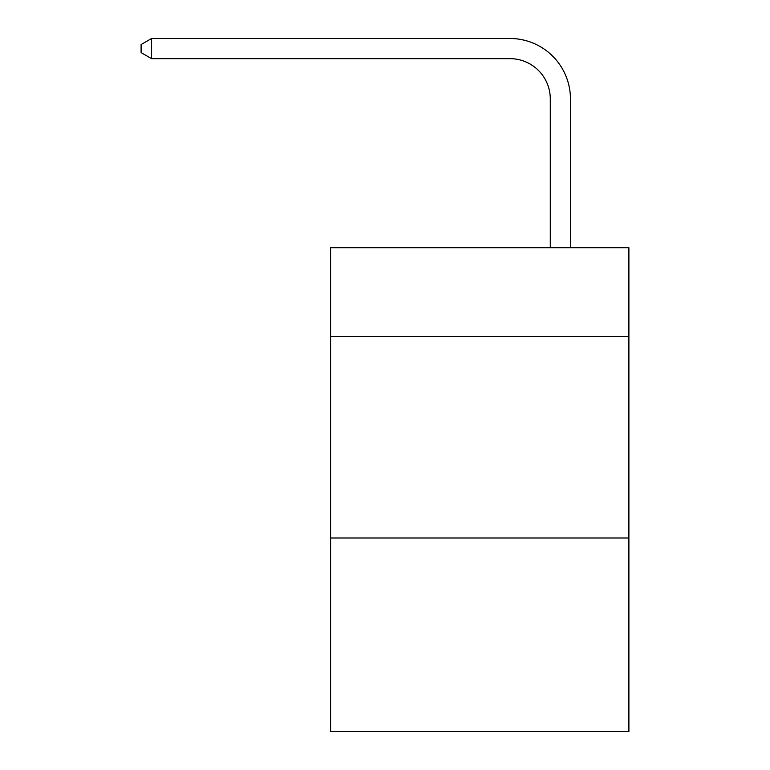 <?xml version="1.0" encoding="UTF-8"?>
<svg xmlns="http://www.w3.org/2000/svg" width="770" height="770" viewBox="0 0 770 770"><rect width="100%" height="100%" fill="white"/><g stroke="black" fill="none" stroke-linecap="round" stroke-linejoin="round"><path stroke-width="1.16" d="M628.898 336.423L628.898 247.728L330.58 247.728L330.58 336.423L628.898 336.423L628.898 731.5L330.58 731.5L330.58 336.423M628.898 537.989L330.58 537.989M550.29 247.728L550.29 98.974A40.309 40.309 -147.9 0 0 509.971 58.655L151.584 58.655L141.102 52.61L141.102 44.544L151.584 38.5L509.971 38.5A60.474 60.474 32.1 0 1 570.445 98.974L570.445 247.728M550.29 98.974A40.309 40.309 -147.9 0 0 509.971 58.655A40.309 40.309 -147.9 0 1 550.29 98.974A40.309 40.309 -147.9 0 0 509.971 58.655A40.309 40.309 -147.9 0 1 550.29 98.974A40.309 40.309 -147.9 0 0 509.971 58.655A40.309 40.309 -147.9 0 1 550.29 98.974A40.309 40.309 -147.9 0 0 509.971 58.655A40.309 40.309 -147.9 0 1 550.29 98.974A40.309 40.309 -147.9 0 0 509.971 58.655A40.309 40.309 -147.9 0 1 550.29 98.974A40.309 40.309 -147.9 0 0 509.971 58.655A40.309 40.309 -147.9 0 1 550.29 98.974A40.309 40.309 -147.9 0 0 509.971 58.655A40.309 40.309 -147.9 0 1 550.29 98.974A40.309 40.309 -147.9 0 0 509.971 58.655A40.309 40.309 -147.9 0 1 550.29 98.974A40.309 40.309 -147.9 0 0 509.971 58.655A40.309 40.309 -147.9 0 1 550.29 98.974A40.309 40.309 -147.9 0 0 509.971 58.655A40.309 40.309 -147.9 0 1 550.29 98.974A40.309 40.309 -147.9 0 0 509.971 58.655A40.309 40.309 -147.9 0 1 550.29 98.974A40.309 40.309 -147.9 0 0 509.971 58.655A40.309 40.309 -147.9 0 1 550.29 98.974A40.309 40.309 -147.9 0 0 509.971 58.655A40.309 40.309 -147.9 0 1 550.29 98.974A40.309 40.309 -147.9 0 0 509.971 58.655A40.309 40.309 -147.9 0 1 550.29 98.974A40.309 40.309 -147.9 0 0 509.971 58.655A40.309 40.309 -147.9 0 1 550.29 98.974A40.309 40.309 -147.9 0 0 509.971 58.655A40.309 40.309 -147.9 0 1 550.29 98.974A40.309 40.309 -147.9 0 0 509.971 58.655A40.309 40.309 -147.9 0 1 550.29 98.974A40.309 40.309 -147.9 0 0 509.971 58.655A40.309 40.309 -147.9 0 1 550.29 98.974A40.309 40.309 -147.9 0 0 509.971 58.655A40.309 40.309 -147.9 0 1 550.29 98.974A40.309 40.309 -147.9 0 0 509.971 58.655A40.309 40.309 -147.9 0 1 550.29 98.974A40.309 40.309 -147.9 0 0 509.971 58.655A40.309 40.309 -147.9 0 1 550.29 98.974A40.309 40.309 -147.9 0 0 509.971 58.655A40.309 40.309 -147.9 0 1 550.29 98.974A40.309 40.309 -147.9 0 0 509.971 58.655A40.309 40.309 -147.9 0 1 550.29 98.974A40.309 40.309 -147.9 0 0 509.971 58.655A40.309 40.309 -147.9 0 1 550.29 98.974A40.309 40.309 -147.9 0 0 509.971 58.655A40.309 40.309 -147.9 0 1 550.29 98.974A40.309 40.309 -147.9 0 0 509.971 58.655A40.309 40.309 -147.9 0 1 550.29 98.974A40.309 40.309 -147.9 0 0 509.971 58.655A40.309 40.309 -147.9 0 1 550.29 98.974A40.309 40.309 -147.9 0 0 509.971 58.655A40.309 40.309 -147.9 0 1 550.29 98.974A40.309 40.309 -147.9 0 0 509.971 58.655A40.309 40.309 -147.9 0 1 550.29 98.974M151.584 38.5L151.584 58.655"/></g></svg>
